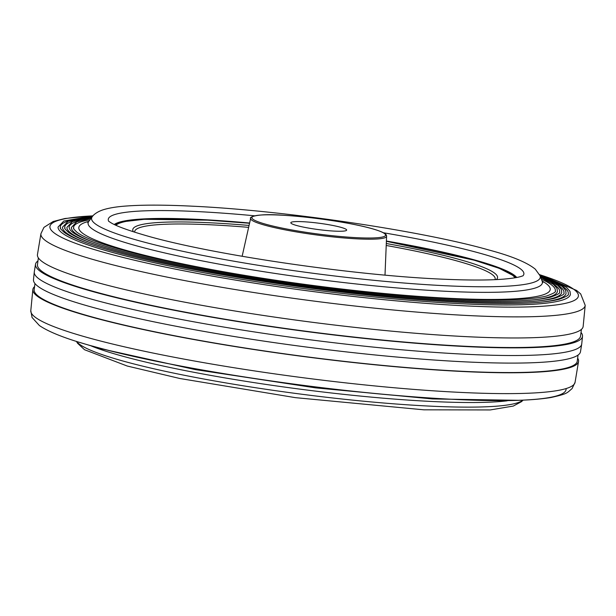 <?xml version="1.0" encoding="UTF-8"?>
<svg xmlns="http://www.w3.org/2000/svg" width="616" height="616" viewBox="0 0 616 616"><rect width="100%" height="100%" fill="white"/><g stroke="black" fill="none" stroke-linecap="round" stroke-linejoin="round"><path stroke-width="0.92" d="M296.635 225.502A28.159 3.188 -172.5 0 1 290.821 222.738A28.159 3.188 -172.5 0 1 309.933 222.214A28.159 3.188 -172.5 0 1 340.848 227.319A28.159 3.188 -172.5 0 1 346.662 230.084A28.159 3.188 -172.5 0 1 327.55 230.607A28.159 3.188 -172.5 0 1 296.635 225.502M578.047 355.07L577.246 361.153A273.874 31 -172.5 0 1 391.406 366.212A273.874 31 -172.5 0 1 90.683 316.562A273.874 31 -172.5 0 1 34.173 289.659L34.973 283.576M577.639 358.119A275.213 31.154 -172.5 0 1 578.547 361.446A275.213 31.154 -172.5 0 1 391.322 366.366A275.213 31.154 -172.5 0 1 89.636 316.524A275.213 31.154 -172.5 0 1 32.84 289.605A275.213 31.154 -172.5 0 1 34.573 286.617M581.027 332.424A275.868 31.231 -172.5 0 1 582.52 336.29L581.735 343.936A276.084 31.254 -172.5 0 1 581.712 344.136L580.488 351.721A275.868 31.231 -172.5 0 1 392.9 356.679A275.868 31.231 -172.5 0 1 90.413 306.706A275.868 31.231 -172.5 0 1 33.48 279.71L34.265 272.064A276.084 31.254 -172.5 0 1 34.288 271.864L35.512 264.279A275.868 31.231 -172.5 0 1 37.953 260.93M581.712 344.136A276.084 31.254 -172.5 0 1 393.971 349.095A276.084 31.254 -172.5 0 1 91.245 299.083A276.084 31.254 -172.5 0 1 34.265 272.064M581.427 329.383L580.534 336.136A273.874 31 -172.5 0 1 394.702 341.187A273.874 31 -172.5 0 1 93.978 291.545A273.874 31 -172.5 0 1 37.468 264.634L38.361 257.881M583.159 326.395A275.213 31.154 -172.5 0 1 396.92 331.647A275.213 31.154 -172.5 0 1 94.217 281.712A275.213 31.154 -172.5 0 1 37.453 254.554L40.933 233.68A274.482 31.07 -172.5 0 0 97.551 260.768A274.482 31.07 -172.5 0 0 399.445 310.572A274.482 31.07 -172.5 0 0 585.2 305.336L583.159 326.395M539.601 274.713L566.373 287.195L569.985 291.337L570.385 294.533A258.404 29.252 -172.5 0 1 393.77 298.868A258.404 29.252 -172.5 0 1 111.381 252.144A258.404 29.252 -172.5 0 1 58.035 227.081L63.794 221.044L92.908 215.908M560.098 284.838A256.202 29.006 -172.5 0 1 568.237 294.032C569.307 294.979 566.243 296.743 559.043 299.33C538.992 304.304 498.883 304.889 438.731 301.093C332.879 294.471 185.431 271.833 112.559 251.012C87.518 243.975 71.333 237.699 63.987 232.194C57.658 226.18 61.531 228.983 60.245 227.158A256.202 29.006 -172.5 0 1 70.493 220.374M539.947 275.506L562.108 286.294L565.665 290.375L566.066 293.532A253.985 28.752 -172.5 0 1 537.052 302.541M555.886 283.976A251.782 28.505 -172.5 0 1 563.909 293.031C564.972 293.947 561.969 295.68 554.893 298.221C535.188 303.111 495.772 303.688 436.644 299.954C332.617 293.447 187.703 271.194 116.078 250.735C91.476 243.813 75.56 237.653 68.353 232.24C62.139 226.334 65.943 229.098 64.68 227.304A251.782 28.505 -172.5 0 1 74.775 220.636M540.301 276.392L557.85 285.4L561.345 289.412L561.738 292.531A249.565 28.251 -172.5 0 1 533.256 301.378M551.682 283.114A247.37 28.005 -172.5 0 1 559.59 292.03C560.637 292.916 557.688 294.617 550.743 297.112C531.385 301.917 492.661 302.479 434.565 298.814C332.355 292.423 189.974 270.555 119.604 250.458C90.275 242.119 73.674 235.096 69.785 229.391L69.115 227.458A247.37 28.005 -172.5 0 1 79.064 220.898M540.709 277.439L553.591 284.5L556.987 288.365L557.418 291.522A245.153 27.751 -172.5 0 1 529.46 300.215M541.402 279.202A242.95 27.504 -172.5 0 1 555.27 291.022C556.387 291.822 553.491 293.486 546.592 296.003C527.581 300.724 489.543 301.278 432.486 297.674C332.093 291.399 192.246 269.923 123.123 250.173C99.022 243.397 83.576 237.376 76.792 232.117C71.233 226.626 74.705 229.283 73.55 227.604A242.95 27.504 -172.5 0 1 90.005 219.773M114.276 224.494A204.304 23.131 -172.5 0 1 249.611 223.023M386.394 241.025A204.304 23.131 -172.5 0 1 475.56 260.206A204.304 23.131 -172.5 0 1 516.732 277.477M582.52 336.29A275.868 31.231 -172.5 0 1 395.749 341.526A275.868 31.231 -172.5 0 1 92.415 291.476A275.868 31.231 -172.5 0 1 35.512 264.279M96.104 243.158A245.153 27.751 -172.5 0 1 71.348 227.527L76.838 221.752L91.129 218.249M92.131 243.305A249.565 28.251 -172.5 0 1 66.913 227.381L72.488 221.514L91.792 217.348M88.165 243.443A253.985 28.752 -172.5 0 1 62.47 227.235L68.145 221.275L92.362 216.578M265.781 224.232A67.46 7.638 7.5 0 0 359.598 237.815A67.46 7.638 7.5 0 0 371.702 228.59A67.46 7.638 7.5 0 0 277.885 215.007A67.46 7.638 7.5 0 0 265.781 224.232M250.65 218.372C248.833 217.825 254.778 212.99 283.83 215.292C311.796 216.87 352.106 222.961 371.856 228.613C390.197 233.826 385.816 236.236 386.594 236.275A68.561 7.762 -172.5 0 1 340.394 237.645A68.561 7.762 -172.5 0 1 264.788 225.186A68.561 7.762 -172.5 0 1 250.65 218.372L242.142 256.295M514.961 277.801A202.094 22.877 7.5 0 0 473.827 260.129A202.094 22.877 7.5 0 0 386.386 241.295L474.135 260.183L499.253 268.33L513.806 275.86L515.707 277.67M495.002 279.664L495.056 279.556A181.812 20.582 7.5 0 0 457.68 261.145A181.812 20.582 7.5 0 0 386.217 245.476M386.294 243.513A183.961 20.829 -172.5 0 1 459.59 259.544A183.961 20.829 -172.5 0 1 496.319 279.602M248.633 227.358A181.812 20.582 7.5 0 0 134.681 232.109L134.704 232.224M133.449 231.824A183.961 20.829 -172.5 0 1 249.064 225.441M249.549 223.285A202.094 22.877 7.5 0 0 115.908 225.264M87.718 222.53L88.758 221.46A229.106 25.934 7.5 0 0 135.381 245.515A229.106 25.934 7.5 0 0 393.639 287.649A229.106 25.934 7.5 0 0 542.165 281.15L542.896 282.451M542.118 281.027A237.73 26.912 -172.5 0 1 419.188 296.435A237.73 26.912 -172.5 0 1 127.874 250.843A237.73 26.912 -172.5 0 1 88.843 221.352M507.145 400.831A229.106 25.934 -172.5 0 1 120.875 355.694A229.106 25.934 -172.5 0 1 91.615 346.13M30.8 310.664L32.055 317.486L39.393 325.533C49.141 332.216 66.69 339.046 92.046 346.007C168.638 367.875 322.33 391.383 432.447 398.167C487.41 401.678 526.95 401.455 551.058 397.489C568.044 393.724 566.751 393.008 572.064 388.611L575.067 382.32A274.482 31.07 -172.5 0 1 388.334 387.225A274.482 31.07 -172.5 0 1 87.449 337.514A274.482 31.07 -172.5 0 1 30.8 310.664L32.84 289.605M522.861 400.192A226.272 25.618 -172.5 0 1 359.752 400.839A226.272 25.618 -172.5 0 1 122.43 360.876A226.272 25.618 -172.5 0 1 76.6 341.433M539.577 274.674A266.505 30.169 -172.5 0 1 464.017 305.798A266.505 30.169 -172.5 0 1 104.92 252.66A266.505 30.169 -172.5 0 1 92.939 215.877M542.165 281.15L540.032 275.706A226.272 25.618 -172.5 0 1 393.339 282.12A226.272 25.618 -172.5 0 1 138.277 240.51A226.272 25.618 -172.5 0 1 92.231 216.755L88.758 221.46M383.414 232.756A209.602 23.731 -172.5 0 1 480.642 253.415A209.602 23.731 -172.5 0 1 523.115 275.645M108.593 221.067A209.602 23.731 -172.5 0 1 254.631 215.8M566.066 388.573A266.505 30.169 -172.5 0 1 389.143 394.794A266.505 30.169 -172.5 0 1 92.608 346.13M386.594 236.275L385 275.098M249.557 223.261L207.985 220.166L144.159 219.304L124.648 221.552L117.625 223.647L115.215 224.948M519.519 400.323L432.494 398.937L315.461 387.849L195.241 369.592L99.422 348.371L79.757 342.419M523.015 400.184L521.598 401.601L513.305 406.06L490.221 409.94L423.877 409.825L295.464 397.659L179.803 378.494L127.219 366.027L84.515 349.719L77.508 343.204L76.453 341.395M585.2 305.336L580.672 293.917L576.553 290.429L539.547 274.605M522.861 275.914L522.229 276.03C519.319 277.238 513.205 278.27 503.888 279.11C489.566 280.272 470.177 280.334 445.738 279.302C357.018 275.937 213.706 255.07 147.17 235.92C126.503 229.953 113.875 225.194 109.294 221.629L108.763 221.398M540.032 275.706L535.289 269.169C527.103 262.462 511.603 256.064 488.781 249.973C421.69 230.754 282.875 210.302 192.123 206.175C164.68 204.82 142.566 204.781 125.779 206.06C116.216 206.753 108.516 208.046 102.695 209.94C95.757 212.335 92.616 215.877 92.231 216.755M92.985 215.816L64.942 218.511L53.192 221.498L43.936 227.389L40.933 233.68M575.067 382.32L578.547 361.446"/></g></svg>
